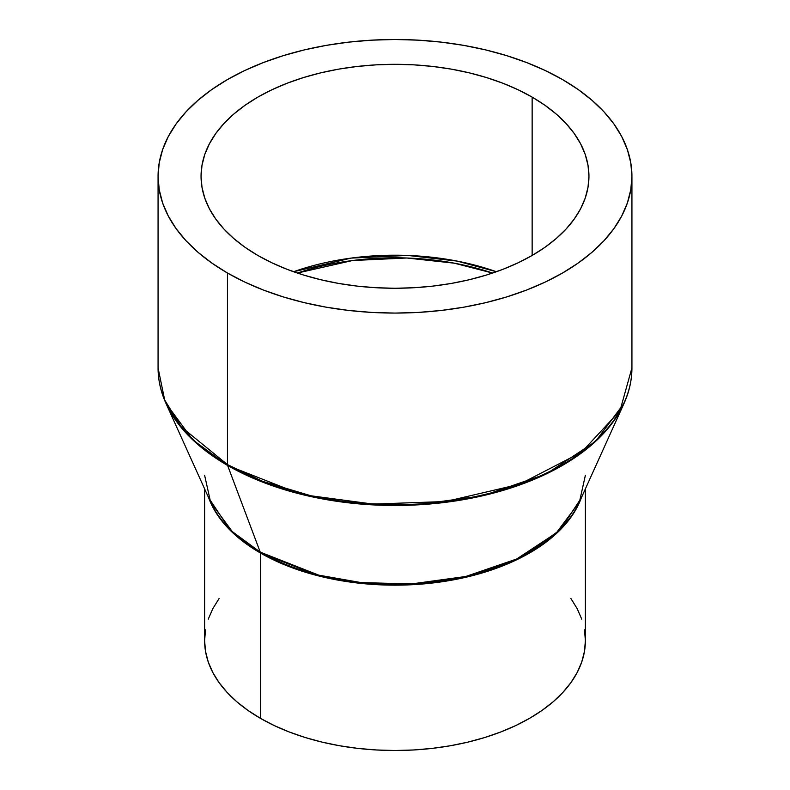 <?xml version="1.0" encoding="UTF-8"?>
<svg xmlns="http://www.w3.org/2000/svg" width="790" height="790" viewBox="0 0 790 790"><rect width="100%" height="100%" fill="white"/><g stroke="black" fill="none" stroke-linecap="round" stroke-linejoin="round"><path stroke-width="1.19" d="M492.595 273.054L454.25 263.169L406.732 258.004L352.488 260.532L297.405 273.054A193.451 111.686 180 0 1 492.595 273.054M293.564 271.73L351.027 258.113L407.798 255.437L457.153 261.095L496.436 271.73A193.945 111.973 0 0 0 293.564 271.73M260.374 718.308A190.39 109.919 0 0 0 467.858 742.136A190.39 109.919 0 0 0 585.39 640.581L584.472 651.355L581.736 662.02L577.194 672.488L570.894 682.649L562.905 692.395L553.306 701.648L542.177 710.309L529.626 718.308L515.781 725.546L500.771 731.975L484.754 737.524L467.858 742.136L450.27 745.77L432.14 748.387L413.664 749.967L395 750.5L376.336 749.967L357.86 748.387L339.73 745.77L322.142 742.136L305.246 737.524L289.229 731.975L274.219 725.546L260.374 718.308L260.374 552.97L260.374 718.308L247.823 710.309L236.694 701.648L227.095 692.395L219.107 682.649L212.806 672.488L208.264 662.02L205.528 651.355L204.61 640.581A190.39 109.919 0 0 0 260.374 718.308M581.272 497.986A190.39 109.919 180 0 1 449.164 580.62A190.39 109.919 180 0 1 260.374 552.97L230.571 530.653L208.728 497.986A190.39 109.919 180 0 0 260.374 552.97A3.387 1.955 120 0 0 260.236 552.121A3.387 1.955 -60 0 1 260.374 552.97L320.296 576.345L363.973 583.692L415.747 584.511L471.038 576.019L522.052 557.108L560.446 529.636L581.272 497.986M158.069 176.289L158.069 367.883C158.089 379.931 160.706 391.741 165.94 403.325L192.879 439.961L227.609 465.458A3.387 1.955 -60 0 1 227.461 464.609L181.206 426.837L164.666 399.947L158.069 367.883A236.931 136.789 0 0 0 227.461 464.609L227.461 273.014A236.931 136.789 180 0 1 158.069 176.289A236.931 136.789 180 0 1 304.328 49.908A236.931 136.789 180 0 1 562.539 79.563L545.307 70.547L526.634 62.558L506.686 55.656L485.672 49.908L463.779 45.386L441.225 42.127L418.226 40.162L395 39.5L371.774 40.162L348.775 42.127L326.221 45.386L304.328 49.908L283.314 55.656L263.366 62.558L244.693 70.547L227.461 79.563L211.848 89.507L198.004 100.291L186.045 111.805L176.101 123.941L168.27 136.581L162.622 149.606L159.215 162.878L158.069 176.289L159.215 189.699L162.622 202.981L168.27 215.996L176.101 228.636L186.045 240.772L198.004 252.286L211.848 263.07L227.461 273.014L244.693 282.03L263.366 290.029L283.314 296.931L304.328 302.669L326.221 307.192L348.775 310.45L371.774 312.425L395 313.077L418.226 312.425L441.225 310.45L463.779 307.192L485.672 302.669L506.686 296.931L526.634 290.029L545.307 282.03L562.539 273.014L578.152 263.07L591.996 252.286L603.955 240.772L613.899 228.636L621.73 215.996L627.379 202.981L630.785 189.699L631.931 176.289L630.785 162.878L627.379 149.606L621.73 136.581L613.899 123.941L603.955 111.805L591.996 100.291L578.152 89.507L562.539 79.563A236.931 136.789 180 0 1 631.931 176.289A236.931 136.789 180 0 1 485.672 302.669A236.931 136.789 180 0 1 227.461 273.014L227.461 464.609A236.931 136.789 0 0 0 485.672 494.264A236.931 136.789 0 0 0 631.931 367.883L619.962 410.8L581.558 452.206L519.692 484.201L445.678 501.512L373.048 504.089L311.013 495.794L262.774 481.387L227.461 464.609A3.387 1.955 120 0 0 227.609 465.458L300.23 494.056L352.923 503.309L415.5 504.978L482.878 495.725L546.167 474L595.403 441.571L624.061 403.325A236.733 136.68 180 0 1 457.015 500.712A236.733 136.68 180 0 1 227.609 465.458A236.733 136.68 180 0 1 165.94 403.325L210.594 502.094L232.27 531.591L260.236 552.121A190.588 110.037 0 0 0 444.928 580.502A190.588 110.037 0 0 0 579.406 502.094L585.39 475.244M227.609 465.458L260.236 552.121L227.609 465.458M257.856 255.466A193.945 111.973 180 0 1 201.055 176.289A193.945 111.973 180 0 1 320.779 72.838A193.945 111.973 180 0 1 532.144 97.111L532.144 255.466L532.144 97.111A193.945 111.973 180 0 1 588.945 176.289A193.945 111.973 180 0 1 469.221 279.739A193.945 111.973 180 0 1 257.856 255.466L245.078 247.329L233.741 238.501L223.955 229.07L215.818 219.136L209.409 208.797L204.778 198.132L201.993 187.269L201.055 176.289L201.993 165.317L204.778 154.445L209.409 143.79L215.818 133.441L223.955 123.507L233.741 114.086L245.078 105.258L257.856 97.111L271.967 89.734L287.254 83.187L303.577 77.538L320.779 72.838L338.703 69.135L357.159 66.469L375.991 64.859L395 64.316L414.009 64.859L432.841 66.469L451.297 69.135L469.221 72.838L486.423 77.538L502.746 83.187L518.033 89.734L532.144 97.111L544.922 105.258L556.259 114.086L566.045 123.507L574.182 133.441L580.591 143.79L585.222 154.445L588.007 165.317L588.945 176.289L588.007 187.269L585.222 198.132L580.591 208.797L574.182 219.136L566.045 229.07L556.259 238.501L544.922 247.329L532.144 255.466L518.033 262.843L502.746 269.39L486.423 275.038L469.221 279.739L451.297 283.442L432.841 286.108L414.009 287.728L395 288.261L375.991 287.728L357.159 286.108L338.703 283.442L320.779 279.739L303.577 275.038L287.254 269.39L271.967 262.843L257.856 255.466M204.61 475.244L210.594 502.094A190.588 110.037 0 0 0 260.236 552.121L318.706 575.14L361.129 582.595L411.511 583.929L465.754 576.483L516.7 558.994L556.338 532.885L579.406 502.094L624.061 403.325C629.294 391.741 631.911 379.931 631.931 367.883L631.931 176.289M570.894 598.514L577.194 608.675L581.736 619.133M584.472 629.808L585.39 640.581L585.39 488.872M204.61 488.872L204.61 640.581L205.528 629.808M208.264 619.133L212.806 608.675L219.107 598.514"/></g></svg>

